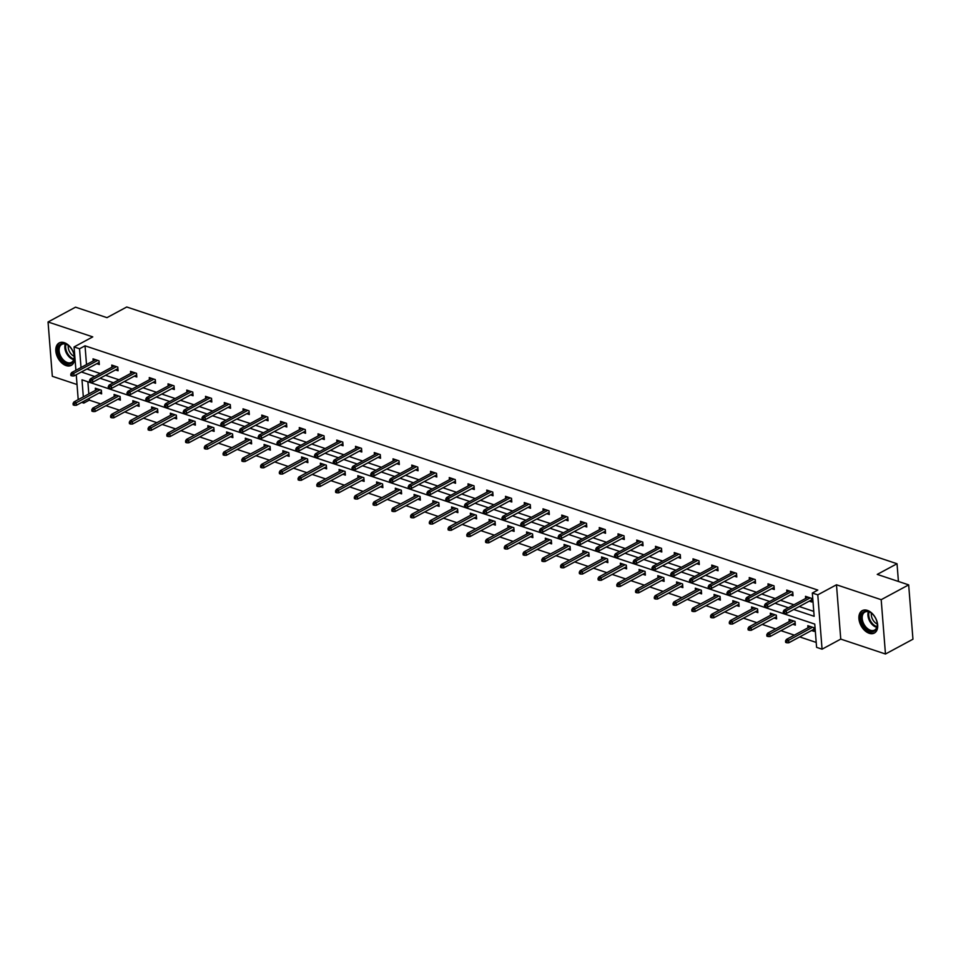 <?xml version="1.0" encoding="UTF-8"?>
<svg xmlns="http://www.w3.org/2000/svg" width="961" height="961" viewBox="0 0 961 961"><rect width="100%" height="100%" fill="white"/><g stroke="black" fill="none" stroke-linecap="round" stroke-linejoin="round"><path stroke-width="1.44" d="M64.315 342.693A12.733 8.205 61.7 0 1 73.901 353.744A12.733 8.205 61.7 0 1 71.246 365.36A12.733 8.205 61.7 0 1 66.117 365.6A12.733 8.205 61.7 0 1 56.519 354.549A12.733 8.205 61.7 0 1 59.174 342.933A12.733 8.205 61.7 0 1 64.315 342.693M867.399 610.391A12.733 8.205 61.7 0 1 876.997 621.443A12.733 8.205 61.7 0 1 874.342 633.059A12.733 8.205 61.7 0 1 869.2 633.287A12.733 8.205 61.7 0 1 859.615 622.247A12.733 8.205 61.7 0 1 862.257 610.631A12.733 8.205 61.7 0 1 867.399 610.391M75.907 370.273L74.069 346.945L92.761 336.879L48.05 321.983L75.535 307.172L106.971 317.647L126.756 306.991L897.033 563.747L877.249 574.402L908.674 584.877L912.95 639.209L885.465 654.009L881.189 599.688L836.478 584.781L817.787 594.847L822.063 649.18L816.598 647.354L814.76 624.085L81.985 379.823L83.319 396.881M908.674 584.877L881.189 599.688M48.05 321.983L52.326 376.304L77.024 384.532M836.478 584.781L840.755 639.101L885.465 654.009M840.755 639.101L822.063 649.18M89.169 398.371L89.313 400.136L100.641 403.908M105.962 405.686L119.38 410.155M124.702 411.933L138.132 416.413M143.453 418.179L156.883 422.66M162.205 424.438L175.635 428.906M180.956 430.684L194.386 435.153M199.708 436.931L213.126 441.411M218.447 443.177L231.877 447.658M237.199 449.436L250.629 453.904M255.95 455.682L269.38 460.151M274.702 461.929L288.132 466.409M293.453 468.175L306.871 472.656M312.193 474.434L325.623 478.902M330.944 480.68L344.374 485.149M349.696 486.927L363.126 491.407M368.447 493.173L381.877 497.654M387.199 499.432L400.617 503.9M405.95 505.678L419.368 510.147M424.69 511.925L438.12 516.405M443.441 518.171L456.871 522.652M462.193 524.43L475.623 528.898M480.944 530.676L494.362 535.157M499.696 536.923L513.114 541.403M518.435 543.169L531.865 547.65M537.187 549.428L550.617 553.896M555.938 555.674L569.368 560.155M574.69 561.921L588.12 566.401M593.442 568.179L606.859 572.648M612.181 574.426L625.611 578.894M630.933 580.672L644.363 585.153M649.684 586.919L663.114 591.399M668.436 593.177L681.866 597.646M687.187 599.424L700.605 603.892M705.927 605.67L719.357 610.151M724.678 611.917L738.108 616.397M743.43 618.175L756.86 622.644M762.181 624.422L775.611 628.89M780.933 630.668L794.351 635.149M799.684 636.915L816.201 642.428M89.313 400.136L83.811 403.091L81.709 402.395M898.427 581.465L897.033 563.747M115.536 369.913L118.071 370.766L117.783 367.09L111.776 365.084L111.944 367.21M153.027 382.418L155.574 383.259L155.286 379.595L149.267 377.589L149.435 379.715M190.53 394.911L193.065 395.764L192.777 392.088L186.77 390.094L186.939 392.208M228.033 407.416L230.568 408.257L230.28 404.593L224.273 402.587L224.43 404.713M265.524 419.909L268.059 420.762L267.771 417.086L261.764 415.092L261.933 417.206M303.027 432.414L305.562 433.255L305.274 429.591L299.267 427.585L299.436 429.711M340.518 444.907L343.065 445.76L342.777 442.084L336.758 440.09L336.927 442.204M378.021 457.412L380.556 458.253L380.268 454.589L374.261 452.583L374.43 454.709M415.524 469.917L418.059 470.758L417.771 467.082L411.764 465.088L411.933 467.202M453.015 482.41L455.562 483.251L455.262 479.587L449.255 477.581L449.424 479.707M490.518 494.915L493.053 495.756L492.765 492.08L486.759 490.086L486.927 492.2M528.021 507.408L530.556 508.261L530.268 504.585L524.25 502.579L524.418 504.705M565.512 519.913L568.047 520.754L567.759 517.078L561.753 515.084L561.921 517.198M603.015 532.406L605.55 533.259L605.262 529.583L599.256 527.577L599.424 529.703M640.506 544.911L643.053 545.752L642.765 542.088L636.747 540.082L636.915 542.196M678.01 557.404L680.544 558.257L680.256 554.581L674.25 552.575L674.418 554.701M715.513 569.909L718.047 570.75L717.759 567.086L711.753 565.08L711.909 567.206M753.004 582.402L755.538 583.255L755.25 579.579L749.244 577.573L749.412 579.699M790.507 594.907L793.041 595.748L792.753 592.084L786.747 590.078L786.915 592.204M86.862 369.012L100.208 373.529M105.53 375.307L118.96 379.775M124.281 381.553L137.711 386.034M143.033 387.8L156.463 392.28M161.784 394.058L175.202 398.527M180.524 400.305L193.954 404.773M199.275 406.551L212.705 411.032M218.027 412.798L231.457 417.278M236.778 419.056L250.208 423.525M255.53 425.303L268.948 429.771M274.269 431.549L287.699 436.03M293.021 437.796L306.451 442.276M311.772 444.054L325.202 448.523M330.524 450.301L343.954 454.781M349.275 456.547L362.693 461.028M368.027 462.794L381.445 467.274M386.766 469.052L400.196 473.521M405.518 475.299L418.948 479.779M424.269 481.545L437.699 486.026M443.021 487.804L456.439 492.272M461.773 494.05L475.19 498.519M480.512 500.297L493.942 504.777M499.264 506.543L512.693 511.024M518.015 512.802L531.445 517.27M536.767 519.048L550.197 523.517M555.518 525.295L568.936 529.775M574.258 531.541L587.688 536.022M593.009 537.8L606.439 542.268M611.761 544.046L625.191 548.515M630.512 550.293L643.942 554.773M649.264 556.539L662.682 561.02M668.003 562.798L681.433 567.266M686.755 569.044L700.185 573.513M705.506 575.291L718.936 579.771M724.258 581.537L737.688 586.018M743.009 587.796L756.427 592.264M761.749 594.042L775.179 598.523M780.5 600.289L793.93 604.769M799.252 606.535L813.763 611.376M793.75 609.502L814.147 616.301L812.321 593.033L817.811 590.066L85.036 345.816L86.514 364.555M809.258 601.154L811.793 601.994L811.504 598.331L805.498 596.325L805.654 598.451M771.755 588.649L774.29 589.501L774.001 585.826L767.995 583.832L768.163 585.946M734.252 576.156L736.799 576.996L736.51 573.333L730.492 571.327L730.66 573.453M696.761 563.651L699.296 564.503L699.007 560.828L693.001 558.834L693.169 560.948M659.258 551.158L661.793 551.998L661.504 548.335L655.498 546.328L655.666 548.455M621.767 538.653L624.302 539.505L624.013 535.83L618.007 533.835L618.163 535.95M584.264 526.16L586.799 527L586.51 523.337L580.504 521.33L580.672 523.457M546.761 513.654L549.308 514.507L549.019 510.832L543.001 508.825L543.169 510.952M509.27 501.161L511.805 502.002L511.516 498.339L505.51 496.332L505.678 498.459M471.767 488.656L474.302 489.509L474.013 485.834L468.007 483.827L468.175 485.954M434.276 476.163L436.811 477.004L436.522 473.341L430.504 471.334L430.672 473.461M396.773 463.658L399.308 464.511L399.019 460.836L393.013 458.829L393.181 460.956M359.27 451.165L361.804 452.006L361.516 448.343L355.51 446.336L355.678 448.463M321.779 438.66L324.313 439.513L324.025 435.838L318.019 433.831L318.175 435.958M284.276 426.167L286.81 427.008L286.522 423.345L280.516 421.338L280.684 423.465M246.773 413.662L249.319 414.515L249.031 410.84L243.013 408.833L243.181 410.96M209.282 401.169L211.816 402.01L211.528 398.347L205.522 396.34L205.69 398.455M171.779 388.664L174.313 389.517L174.025 385.841L168.019 383.835L168.187 385.962M134.288 376.171L136.822 377.012L136.534 373.336L130.516 371.342L130.684 373.457M96.785 363.666L99.319 364.519L99.031 360.843L93.025 358.837L93.193 360.964M812.321 593.033L817.787 594.847M74.069 346.945L79.535 348.771L81.012 367.522M85.036 345.816L79.535 348.771M81.361 371.979L94.707 376.496M100.04 378.262L113.458 382.742M118.78 384.52L132.21 388.989M137.531 390.767L150.961 395.235M156.283 397.013L169.713 401.494M175.034 403.26L188.464 407.74M193.786 409.518L207.204 413.987M212.525 415.765L225.955 420.233M231.277 422.011L244.707 426.492M250.028 428.258L263.458 432.738M268.78 434.516L282.21 438.985M287.531 440.763L300.949 445.243M306.271 447.009L319.701 451.49M325.022 453.256L338.452 457.736M343.774 459.514L357.204 463.983M362.525 465.761L375.955 470.241M381.277 472.007L394.695 476.488M400.016 478.254L413.446 482.734M418.768 484.512L432.198 488.981M437.519 490.759L450.949 495.239M456.271 497.005L469.701 501.486M475.022 503.264L488.44 507.732M493.774 509.51L507.192 513.979M512.513 515.757L525.943 520.237M531.265 522.003L544.695 526.484M550.016 528.262L563.446 532.73M568.768 534.508L582.186 538.977M587.519 540.755L600.937 545.235M606.259 547.001L619.689 551.482M625.01 553.26L638.44 557.728M643.762 559.506L657.192 563.975M662.513 565.753L675.943 570.233M681.265 571.999L694.683 576.48M700.004 578.258L713.434 582.726M718.756 584.504L732.186 588.973M737.507 590.751L750.937 595.231M756.259 596.997L769.689 601.478M775.01 603.256L788.428 607.724M78.213 399.632L76.255 374.73M83.679 401.338L83.811 403.091M87.871 381.781L88.82 393.926M95.499 390.322L95.331 388.208L101.349 390.202L101.638 393.878L99.091 393.025M114.251 396.581L114.083 394.454L120.089 396.461L120.377 400.124L117.843 399.283M133.002 402.827L132.834 400.701L138.84 402.707L139.129 406.371L136.594 405.53M151.754 409.074L151.586 406.947L157.592 408.954L157.88 412.629L155.346 411.776M170.493 415.32L170.325 413.206L176.344 415.2L176.632 418.876L174.097 418.035M189.245 421.579L189.077 419.452L195.095 421.459L195.383 425.122L192.837 424.281M207.996 427.825L207.828 425.699L213.835 427.705L214.123 431.369L211.588 430.528M226.748 434.072L226.58 431.945L232.586 433.952L232.874 437.627L230.34 436.774M245.499 440.318L245.331 438.204L251.338 440.198L251.626 443.874L249.091 443.033M264.239 446.577L264.083 444.45L270.089 446.457L270.377 450.12L267.843 449.28M282.99 452.823L282.822 450.697L288.841 452.703L289.129 456.367L286.582 455.526M301.742 459.07L301.574 456.943L307.58 458.95L307.868 462.625L305.334 461.773M320.493 465.316L320.325 463.202L326.332 465.196L326.62 468.872L324.085 468.031M339.245 471.575L339.077 469.448L345.083 471.455L345.371 475.118L342.837 474.278M357.985 477.821L357.828 475.695L363.835 477.701L364.123 481.377L361.588 480.524M376.736 484.068L376.568 481.954L382.586 483.948L382.874 487.623L380.328 486.771M395.488 490.314L395.319 488.2L401.326 490.206L401.614 493.87L399.079 493.029M414.239 496.573L414.071 494.447L420.077 496.453L420.365 500.116L417.831 499.276M432.991 502.819L432.822 500.693L438.829 502.699L439.117 506.375L436.582 505.522M451.742 509.066L451.574 506.952L457.58 508.946L457.868 512.621L455.334 511.769M470.482 515.312L470.313 513.198L476.332 515.204L476.62 518.868L474.085 518.027M489.233 521.571L489.065 519.445L495.071 521.451L495.371 525.114L492.825 524.274M507.985 527.817L507.816 525.691L513.823 527.697L514.111 531.373L511.576 530.52M526.736 534.064L526.568 531.95L532.574 533.944L532.862 537.619L530.328 536.767M545.488 540.322L545.319 538.196L551.326 540.202L551.614 543.866L549.079 543.025M564.227 546.569L564.059 544.443L570.077 546.449L570.366 550.112L567.831 549.272M582.979 552.815L582.81 550.689L588.829 552.695L589.117 556.371L586.57 555.518M601.73 559.062L601.562 556.948L607.568 558.942L607.857 562.617L605.322 561.777M620.482 565.32L620.313 563.194L626.32 565.2L626.608 568.864L624.073 568.023M639.233 571.567L639.065 569.441L645.071 571.447L645.36 575.11L642.825 574.27M657.973 577.813L657.804 575.687L663.823 577.693L664.111 581.369L661.576 580.516M676.724 584.06L676.556 581.946L682.574 583.94L682.863 587.615L680.316 586.775M695.476 590.318L695.308 588.192L701.314 590.198L701.602 593.862L699.067 593.021M714.227 596.565L714.059 594.439L720.065 596.445L720.354 600.108L717.819 599.268M732.979 602.811L732.811 600.685L738.817 602.691L739.105 606.367L736.57 605.514M751.718 609.058L751.562 606.944L757.568 608.938L757.857 612.613L755.322 611.773M770.47 615.316L770.302 613.19L776.32 615.196L776.608 618.86L774.061 618.019M789.221 621.563L789.053 619.437L795.059 621.443L795.348 625.118L792.813 624.266M807.973 627.809L807.805 625.683L813.811 627.689L814.099 631.365L811.564 630.512M86.862 369.084L81.373 372.039M784.428 611.965L783.227 611.568L783.335 613.034L784.536 613.43L784.428 611.965L786.29 610.764L784.128 610.043L808.033 597.177M810.195 597.898L786.29 610.764L786.494 613.406L811.625 599.88M784.536 613.43L786.494 613.406M784.128 610.043L783.227 611.568M785.533 640.927L785.654 642.392L786.855 642.801L786.735 641.323L785.533 640.927L786.434 639.413L788.597 640.134L788.813 642.777L813.931 629.239M786.735 641.323L812.501 627.257M786.434 639.413L810.339 626.536M788.813 642.777L786.855 642.801M765.677 605.718L764.475 605.31L764.596 606.787L765.797 607.184L765.677 605.718L767.539 604.517L765.376 603.796L789.281 590.919M791.444 591.64L767.539 604.517L767.743 607.16L792.873 593.622M765.797 607.184L767.743 607.16M765.376 603.796L764.475 605.31M746.925 599.472L745.724 599.063L745.844 600.529L747.045 600.937L746.925 599.472L748.787 598.271L746.625 597.55L770.53 584.672M772.692 585.393L748.787 598.271L749.003 600.913L774.122 587.375M747.045 600.937L749.003 600.913M746.625 597.55L745.724 599.063M766.782 634.68L766.902 636.146L768.103 636.542L767.983 635.077L766.782 634.68L767.683 633.167L769.845 633.888L770.061 636.53L795.191 622.992M767.983 635.077L793.75 621.01M767.683 633.167L791.588 620.289M770.061 636.53L768.103 636.542M748.03 628.434L748.151 629.899L749.352 630.296L749.244 628.83L748.03 628.434L748.943 626.908L751.106 627.629L751.31 630.272L776.44 616.746M749.244 628.83L775.01 614.752M748.943 626.908L772.848 614.031M751.31 630.272L749.352 630.296M875.819 618.752A11.027 7.099 61.7 0 1 877.261 623.761A11.027 7.099 61.7 0 1 872.156 631.641A11.027 7.099 61.7 0 1 862.546 623.977A11.027 7.099 61.7 0 1 862.594 612.77A11.027 7.099 61.7 0 1 871.639 613.298A11.027 7.099 61.7 0 1 875.819 618.752M871.819 613.454A10.211 6.571 -118.3 0 0 864.888 612.085A10.211 6.571 -118.3 0 0 863.591 623.485A10.211 6.571 -118.3 0 0 874.57 630.056A10.211 6.571 -118.3 0 0 877.237 623.509M877.273 624.049A8.036 5.177 61.7 0 1 872.396 618.932A8.036 5.177 61.7 0 1 871.399 613.142M863.122 610.259A12.661 8.156 -118.3 0 0 861.561 624.362A12.661 8.156 -118.3 0 0 875.123 632.542M72.724 351.065A11.027 7.099 61.7 0 1 74.177 356.063A11.027 7.099 61.7 0 1 69.06 363.943A11.027 7.099 61.7 0 1 59.45 356.291A11.027 7.099 61.7 0 1 59.498 345.083A11.027 7.099 61.7 0 1 68.543 345.612A11.027 7.099 61.7 0 1 72.724 351.065M68.736 345.768A10.211 6.571 -118.3 0 0 61.804 344.398A10.211 6.571 -118.3 0 0 60.495 355.798A10.211 6.571 -118.3 0 0 71.474 362.369A10.211 6.571 -118.3 0 0 74.141 355.822M74.177 356.351A8.036 5.177 61.7 0 1 69.312 351.245A8.036 5.177 61.7 0 1 68.303 345.443M60.026 342.56A12.661 8.156 -118.3 0 0 58.477 356.675A12.661 8.156 -118.3 0 0 72.027 364.844M728.174 593.213L726.972 592.817L727.093 594.282L728.294 594.691L728.174 593.213L730.036 592.024L727.873 591.303L751.778 578.426M753.941 579.147L730.036 592.024L730.252 594.667L755.382 581.129M728.294 594.691L730.252 594.667M727.873 591.303L726.972 592.817M729.291 622.175L729.399 623.653L730.6 624.049L730.492 622.584L729.291 622.175L730.192 620.662L732.354 621.383L732.558 624.025L757.688 610.487M730.492 622.584L756.259 608.505M730.192 620.662L754.097 607.784M732.558 624.025L730.6 624.049M709.434 586.967L708.221 586.57L708.341 588.036L709.542 588.432L709.434 586.967L711.296 585.766L709.134 585.045L733.039 572.167M735.201 572.9L711.296 585.766L711.5 588.408L736.631 574.882M709.542 588.432L711.5 588.408M709.134 585.045L708.221 586.57M710.539 615.929L710.647 617.394L711.861 617.803L711.741 616.325L710.539 615.929L711.44 614.415L713.603 615.136L713.807 617.779L738.937 604.241M711.741 616.325L737.507 602.259M711.44 614.415L735.345 601.538M713.807 617.779L711.861 617.803M690.683 580.72L689.481 580.312L689.59 581.789L690.791 582.186L690.683 580.72L692.545 579.519L690.382 578.798L714.287 565.921M716.45 566.642L692.545 579.519L692.749 582.162L717.879 568.624M690.791 582.186L692.749 582.162M690.382 578.798L689.481 580.312M691.788 609.682L691.908 611.148L693.109 611.544L692.989 610.079L691.788 609.682L692.689 608.157L694.851 608.89L695.067 611.532L720.185 597.994M692.989 610.079L718.756 596.012M692.689 608.157L716.594 595.291M695.067 611.532L693.109 611.544M671.931 574.474L670.73 574.065L670.838 575.531L672.051 575.939L671.931 574.474L673.793 573.273L671.631 572.552L695.536 559.674M697.698 560.395L673.793 573.273L673.997 575.915L699.127 562.377M672.051 575.939L673.997 575.915M671.631 572.552L670.73 574.065M673.036 603.436L673.156 604.901L674.358 605.298L674.238 603.832L673.036 603.436L673.937 601.91L676.1 602.631L676.316 605.274L701.446 591.748M674.238 603.832L700.004 589.754M673.937 601.91L697.842 589.033M676.316 605.274L674.358 605.298M653.18 568.215L651.978 567.819L652.099 569.284L653.3 569.681L653.18 568.215L655.042 567.026L652.879 566.305L676.784 553.428M678.947 554.149L655.042 567.026L655.258 569.669L680.376 556.131M653.3 569.681L655.258 569.669M652.879 566.305L651.978 567.819M654.285 597.177L654.405 598.643L655.606 599.051L655.486 597.586L654.285 597.177L655.198 595.664L657.36 596.385L657.564 599.027L682.694 585.489M655.486 597.586L681.265 583.507M655.198 595.664L679.103 582.786M657.564 599.027L655.606 599.051M634.428 561.969L633.227 561.572L633.347 563.038L634.548 563.434L634.428 561.969L636.29 560.768L634.128 560.047L658.033 547.169M660.195 547.89L636.29 560.768L636.506 563.41L661.636 549.884M634.548 563.434L636.506 563.41M634.128 560.047L633.227 561.572M635.545 590.931L635.653 592.396L636.855 592.805L636.747 591.327L635.545 590.931L636.446 589.417L638.609 590.138L638.813 592.781L663.943 579.243M636.747 591.327L662.513 577.261M636.446 589.417L660.351 576.54M638.813 592.781L636.855 592.805M615.677 555.722L614.475 555.314L614.596 556.791L615.797 557.188L615.677 555.722L617.551 554.521L615.388 553.8L639.293 540.923M641.455 541.644L617.551 554.521L617.755 557.164L642.885 543.626M615.797 557.188L617.755 557.164M615.388 553.8L614.475 555.314M596.937 549.464L595.736 549.067L595.844 550.533L597.045 550.941L596.937 549.464L598.799 548.275L596.637 547.554L620.542 534.676M622.704 535.397L598.799 548.275L599.003 550.917L624.133 537.379M597.045 550.941L599.003 550.917M596.637 547.554L595.736 549.067M578.186 543.217L576.984 542.821L577.093 544.286L578.294 544.683L578.186 543.217L580.048 542.028L577.885 541.307L601.79 528.43M603.952 529.151L580.048 542.028L580.252 544.671L605.382 531.133M578.294 544.683L580.252 544.671M577.885 541.307L576.984 542.821M559.434 536.971L558.233 536.574L558.353 538.04L559.554 538.436L559.434 536.971L561.296 535.77L559.134 535.049L583.039 522.171M585.201 522.892L561.296 535.77L561.512 538.412L586.63 524.886M559.554 538.436L561.512 538.412M559.134 535.049L558.233 536.574M540.683 530.724L539.481 530.316L539.601 531.793L540.803 532.19L540.683 530.724L542.545 529.523L540.382 528.802L564.287 515.925M566.449 516.646L542.545 529.523L542.761 532.166L567.879 518.628M540.803 532.19L542.761 532.166M540.382 528.802L539.481 530.316M521.931 524.466L520.73 524.069L520.85 525.535L522.051 525.943L521.931 524.466L523.805 523.277L521.643 522.556L545.536 509.678M547.71 510.399L523.805 523.277L524.009 525.919L549.139 512.381M522.051 525.943L524.009 525.919M521.643 522.556L520.73 524.069M503.192 518.219L501.99 517.823L502.098 519.288L503.3 519.685L503.192 518.219L505.054 517.03L502.891 516.297L526.796 503.432M528.958 504.153L505.054 517.03L505.258 519.673L530.388 506.135M503.3 519.685L505.258 519.673M502.891 516.297L501.99 517.823M484.44 511.973L483.239 511.576L483.347 513.042L484.548 513.438L484.44 511.973L486.302 510.771L484.14 510.051L508.045 497.173M510.207 497.894L486.302 510.771L486.506 513.414L511.636 499.888M484.548 513.438L486.506 513.414M484.14 510.051L483.239 511.576M465.689 505.726L464.487 505.318L464.607 506.795L465.809 507.192L465.689 505.726L467.551 504.525L465.388 503.804L489.293 490.927M491.455 491.648L467.551 504.525L467.755 507.168L492.885 493.63M465.809 507.192L467.755 507.168M465.388 503.804L464.487 505.318M446.937 499.468L445.736 499.071L445.856 500.537L447.057 500.945L446.937 499.468L448.799 498.279L446.637 497.558L470.542 484.68M472.704 485.401L448.799 498.279L449.015 500.921L474.133 487.383M447.057 500.945L449.015 500.921M446.637 497.558L445.736 499.071M616.794 584.684L616.902 586.15L618.103 586.546L617.995 585.081L616.794 584.684L617.695 583.159L619.857 583.88L620.061 586.522L645.191 572.996M617.995 585.081L643.762 571.014M617.695 583.159L641.6 570.293M620.061 586.522L618.103 586.546M598.042 578.426L598.162 579.903L599.364 580.3L599.244 578.834L598.042 578.426L598.943 576.912L601.105 577.633L601.322 580.276L626.44 566.75M599.244 578.834L625.01 564.756M598.943 576.912L622.848 564.035M601.322 580.276L599.364 580.3M579.291 572.179L579.411 573.645L580.612 574.053L580.492 572.588L579.291 572.179L580.192 570.666L582.354 571.387L582.57 574.029L607.688 560.491M580.492 572.588L606.259 558.509M580.192 570.666L604.097 557.788M582.57 574.029L580.612 574.053M560.539 565.933L560.659 567.398L561.861 567.807L561.741 566.329L560.539 565.933L561.44 564.419L563.614 565.14L563.819 567.783L588.949 554.245M561.741 566.329L587.519 552.263M561.44 564.419L585.345 551.542M563.819 567.783L561.861 567.807M541.8 559.686L541.908 561.152L543.109 561.548L543.001 560.083L541.8 559.686L542.701 558.161L544.863 558.882L545.067 561.524L570.197 547.998M543.001 560.083L568.768 546.016M542.701 558.161L566.606 545.295M545.067 561.524L543.109 561.548M523.048 553.428L523.156 554.905L524.358 555.302L524.25 553.836L523.048 553.428L523.949 551.914L526.111 552.635L526.316 555.278L551.446 541.74M524.25 553.836L550.016 539.758M523.949 551.914L547.854 539.037M526.316 555.278L524.358 555.302M504.297 547.181L504.417 548.647L505.618 549.055L505.498 547.59L504.297 547.181L505.198 545.668L507.36 546.389L507.564 549.031L532.694 535.493M505.498 547.59L531.265 533.511M505.198 545.668L529.103 532.79M507.564 549.031L505.618 549.055M485.545 540.935L485.665 542.4L486.867 542.809L486.746 541.331L485.545 540.935L486.446 539.421L488.608 540.142L488.825 542.785L513.943 529.247M486.746 541.331L512.513 527.265M486.446 539.421L510.351 526.544M488.825 542.785L486.867 542.809M466.794 534.688L466.914 536.154L468.115 536.55L467.995 535.085L466.794 534.688L467.695 533.163L469.869 533.884L470.073 536.526L495.203 523M467.995 535.085L493.774 521.018M467.695 533.163L491.6 520.285M470.073 536.526L468.115 536.55M448.054 528.43L448.162 529.907L449.364 530.304L449.255 528.838L448.054 528.43L448.955 526.916L451.117 527.637L451.322 530.28L476.452 516.742M449.255 528.838L475.022 514.76M448.955 526.916L472.86 514.039M451.322 530.28L449.364 530.304M428.186 493.221L426.984 492.825L427.104 494.29L428.306 494.687L428.186 493.221L430.06 492.02L427.885 491.299L451.79 478.434M453.964 479.155L430.06 492.02L430.264 494.663L455.394 481.137M428.306 494.687L430.264 494.663M427.885 491.299L426.984 492.825M429.303 522.183L429.411 523.649L430.612 524.057L430.504 522.592L429.303 522.183L430.204 520.67L432.366 521.391L432.57 524.033L457.7 510.495M430.504 522.592L456.271 508.513M430.204 520.67L454.109 507.792M432.57 524.033L430.612 524.057M409.446 486.975L408.245 486.578L408.353 488.044L409.554 488.44L409.446 486.975L411.308 485.773L409.146 485.053L433.051 472.175M435.213 472.896L411.308 485.773L411.512 488.416L436.642 474.89M409.554 488.44L411.512 488.416M409.146 485.053L408.245 486.578M410.551 515.937L410.671 517.402L411.873 517.799L411.752 516.333L410.551 515.937L411.452 514.423L413.614 515.144L413.819 517.787L438.949 504.249M411.752 516.333L437.519 502.267M411.452 514.423L435.357 501.546M413.819 517.787L411.873 517.799M390.695 480.728L389.493 480.32L389.601 481.785L390.803 482.194L390.695 480.728L392.556 479.527L390.394 478.806L414.299 465.929M416.461 466.65L392.556 479.527L392.761 482.17L417.891 468.632M390.803 482.194L392.761 482.17M390.394 478.806L389.493 480.32M391.8 509.69L391.92 511.156L393.121 511.552L393.001 510.087L391.8 509.69L392.701 508.165L394.863 508.886L395.079 511.528L420.197 498.002M393.001 510.087L418.768 496.008M392.701 508.165L416.606 495.287M395.079 511.528L393.121 511.552M371.943 474.47L370.742 474.073L370.862 475.539L372.063 475.947L371.943 474.47L373.805 473.28L371.643 472.56L395.548 459.682M397.71 460.403L373.805 473.28L374.009 475.923L399.139 462.385M372.063 475.947L374.009 475.923M371.643 472.56L370.742 474.073M373.048 503.432L373.168 504.909L374.37 505.306L374.249 503.84L373.048 503.432L373.949 501.918L376.123 502.639L376.328 505.282L401.458 491.744M374.249 503.84L400.016 489.762M373.949 501.918L397.854 489.041M376.328 505.282L374.37 505.306M353.192 468.223L351.99 467.827L352.11 469.292L353.312 469.689L353.192 468.223L355.053 467.022L352.891 466.301L376.796 453.436M378.958 454.157L355.053 467.022L355.27 469.665L380.388 456.139M353.312 469.689L355.27 469.665M352.891 466.301L351.99 467.827M354.297 497.185L354.417 498.651L355.618 499.059L355.51 497.582L354.297 497.185L355.21 495.672L357.372 496.393L357.576 499.035L382.706 485.497M355.51 497.582L381.277 483.515M355.21 495.672L379.115 482.794M357.576 499.035L355.618 499.059M334.44 461.977L333.239 461.568L333.359 463.046L334.56 463.442L334.44 461.977L336.314 460.775L334.14 460.055L358.045 447.177M360.219 447.898L336.314 460.775L336.518 463.418L361.648 449.88M334.56 463.442L336.518 463.418M334.14 460.055L333.239 461.568M335.557 490.939L335.665 492.404L336.867 492.801L336.758 491.335L335.557 490.939L336.458 489.425L338.62 490.146L338.825 492.789L363.955 479.251M336.758 491.335L362.525 477.269M336.458 489.425L360.363 476.548M338.825 492.789L336.867 492.801M315.701 455.73L314.487 455.322L314.607 456.787L315.809 457.196L315.701 455.73L317.562 454.529L315.4 453.808L339.305 440.931M341.467 441.652L317.562 454.529L317.767 457.172L342.897 443.634M315.809 457.196L317.767 457.172M315.4 453.808L314.487 455.322M316.806 484.692L316.914 486.158L318.127 486.554L318.007 485.089L316.806 484.692L317.707 483.167L319.869 483.888L320.073 486.53L345.203 473.004M318.007 485.089L343.774 471.01M317.707 483.167L341.611 470.289M320.073 486.53L318.127 486.554M296.949 449.472L295.748 449.075L295.856 450.541L297.057 450.949L296.949 449.472L298.811 448.282L296.649 447.562L320.554 434.684M322.716 435.405L298.811 448.282L299.015 450.925L324.145 437.387M297.057 450.949L299.015 450.925M296.649 447.562L295.748 449.075M278.197 443.225L276.996 442.829L277.104 444.294L278.318 444.691L278.197 443.225L280.059 442.024L277.897 441.303L301.802 428.426M303.964 429.159L280.059 442.024L280.264 444.667L305.394 431.141M278.318 444.691L280.264 444.667M277.897 441.303L276.996 442.829M259.446 436.979L258.245 436.57L258.365 438.048L259.566 438.444L259.446 436.979L261.308 435.777L259.146 435.057L283.051 422.179M285.213 422.9L261.308 435.777L261.524 438.42L286.642 424.882M259.566 438.444L261.524 438.42M259.146 435.057L258.245 436.57M240.694 430.732L239.493 430.324L239.613 431.789L240.815 432.198L240.694 430.732L242.556 429.531L240.394 428.81L264.299 415.933M266.461 416.654L242.556 429.531L242.773 432.174L267.903 418.636M240.815 432.198L242.773 432.174M240.394 428.81L239.493 430.324M221.955 424.474L220.742 424.077L220.862 425.543L222.063 425.939L221.955 424.474L223.817 423.284L221.655 422.564L245.56 409.686M247.722 410.407L223.817 423.284L224.021 425.927L249.151 412.389M222.063 425.939L224.021 425.927M221.655 422.564L220.742 424.077M203.203 418.227L202.002 417.831L202.11 419.296L203.312 419.693L203.203 418.227L205.065 417.026L202.903 416.305L226.808 403.428M228.97 404.149L205.065 417.026L205.27 419.669L230.4 406.143M203.312 419.693L205.27 419.669M202.903 416.305L202.002 417.831M184.452 411.981L183.251 411.572L183.359 413.05L184.572 413.446L184.452 411.981L186.314 410.779L184.152 410.059L208.056 397.181M210.219 397.902L186.314 410.779L186.518 413.422L211.648 399.884M184.572 413.446L186.518 413.422M184.152 410.059L183.251 411.572M165.7 405.722L164.499 405.326L164.619 406.791L165.821 407.2L165.7 405.722L167.562 404.533L165.4 403.812L189.305 390.935M191.467 391.656L167.562 404.533L167.779 407.176L192.897 393.638M165.821 407.2L167.779 407.176M165.4 403.812L164.499 405.326M146.949 399.476L145.748 399.079L145.868 400.545L147.069 400.941L146.949 399.476L148.811 398.286L146.649 397.566L170.553 384.688M172.716 385.409L148.811 398.286L149.027 400.929L174.157 387.391M147.069 400.941L149.027 400.929M146.649 397.566L145.748 399.079M128.197 393.229L126.996 392.833L127.116 394.298L128.318 394.695L128.197 393.229L130.071 392.028L127.909 391.307L151.814 378.43M153.976 379.151L130.071 392.028L130.276 394.671L155.406 381.145M128.318 394.695L130.276 394.671M127.909 391.307L126.996 392.833M298.054 478.434L298.174 479.911L299.376 480.308L299.255 478.842L298.054 478.434L298.955 476.92L301.117 477.641L301.334 480.284L326.452 466.746M299.255 478.842L325.022 464.764M298.955 476.92L322.86 464.043M301.334 480.284L299.376 480.308M279.303 472.187L279.423 473.653L280.624 474.061L280.504 472.584L279.303 472.187L280.204 470.674L282.366 471.395L282.582 474.037L307.712 460.499M280.504 472.584L306.271 458.517M280.204 470.674L304.108 457.796M282.582 474.037L280.624 474.061M260.551 465.941L260.671 467.406L261.873 467.803L261.764 466.337L260.551 465.941L261.464 464.415L263.626 465.148L263.831 467.791L288.961 454.253M261.764 466.337L287.531 452.271M261.464 464.415L285.369 451.55M263.831 467.791L261.873 467.803M241.812 459.694L241.92 461.16L243.121 461.556L243.013 460.091L241.812 459.694L242.713 458.169L244.875 458.89L245.079 461.532L270.209 448.006M243.013 460.091L268.78 446.012M242.713 458.169L266.617 445.291M245.079 461.532L243.121 461.556M223.06 453.436L223.168 454.913L224.381 455.31L224.261 453.844L223.06 453.436L223.961 451.922L226.123 452.643L226.328 455.286L251.458 441.748M224.261 453.844L250.028 439.766M223.961 451.922L247.866 439.045M226.328 455.286L224.381 455.31M204.309 447.189L204.429 448.655L205.63 449.063L205.51 447.586L204.309 447.189L205.21 445.676L207.372 446.397L207.588 449.039L232.706 435.501M205.51 447.586L231.277 433.519M205.21 445.676L229.114 432.798M207.588 449.039L205.63 449.063M185.557 440.943L185.677 442.408L186.878 442.805L186.758 441.339L185.557 440.943L186.458 439.417L188.62 440.138L188.836 442.781L213.967 429.255M186.758 441.339L212.525 427.273M186.458 439.417L210.363 426.552M188.836 442.781L186.878 442.805M166.806 434.696L166.926 436.162L168.127 436.558L168.007 435.093L166.806 434.696L167.719 433.171L169.881 433.891L170.085 436.534L195.215 423.008M168.007 435.093L193.786 421.014M167.719 433.171L191.623 420.293M170.085 436.534L168.127 436.558M148.066 428.438L148.174 429.903L149.375 430.312L149.267 428.846L148.066 428.438L148.967 426.924L151.129 427.645L151.333 430.288L176.464 416.75M149.267 428.846L175.034 414.768M148.967 426.924L172.872 414.047M151.333 430.288L149.375 430.312M129.315 422.191L129.423 423.657L130.624 424.065L130.516 422.588L129.315 422.191L130.215 420.678L132.378 421.399L132.582 424.041L157.712 410.503M130.516 422.588L156.283 408.521M130.215 420.678L154.12 407.8M132.582 424.041L130.624 424.065M109.458 386.983L108.257 386.574L108.365 388.052L109.566 388.448L109.458 386.983L111.32 385.781L109.158 385.061L133.062 372.183M135.225 372.904L111.32 385.781L111.524 388.424L136.654 374.886M109.566 388.448L111.524 388.424M109.158 385.061L108.257 386.574M110.563 415.945L110.683 417.41L111.884 417.807L111.764 416.341L110.563 415.945L111.464 414.419L113.626 415.14L113.842 417.783L138.961 404.257M111.764 416.341L137.531 402.275M111.464 414.419L135.369 401.554M113.842 417.783L111.884 417.807M90.706 380.724L89.505 380.328L89.613 381.793L90.814 382.202L90.706 380.724L92.568 379.535L90.406 378.814L114.311 365.937M116.473 366.658L92.568 379.535L92.773 382.178L117.903 368.64M90.814 382.202L92.773 382.178M90.406 378.814L89.505 380.328M91.812 409.686L91.932 411.164L93.133 411.56L93.013 410.095L91.812 409.686L92.712 408.173L94.875 408.893L95.091 411.536L120.209 397.998M93.013 410.095L118.78 396.016M92.712 408.173L116.617 395.295M95.091 411.536L93.133 411.56M71.955 374.478L70.754 374.081L70.874 375.547L72.075 375.943L71.955 374.478L73.817 373.288L71.655 372.568L95.559 359.69M97.722 360.411L73.817 373.288L74.033 375.931L99.151 362.393M72.075 375.943L74.033 375.931M71.655 372.568L70.754 374.081M73.06 403.44L73.18 404.905L74.381 405.314L74.261 403.848L73.06 403.44L73.961 401.926L76.135 402.647L76.339 405.29L101.47 391.752M74.261 403.848L100.04 389.77M73.961 401.926L97.866 389.049M76.339 405.29L74.381 405.314M876.804 627.341A10.211 6.571 61.7 0 1 869.321 620.41A10.211 6.571 61.7 0 1 868.384 611.725M869.068 611.917A9.874 6.355 -118.3 0 0 870.065 620.037A9.874 6.355 -118.3 0 0 877.009 626.668M73.709 359.642A10.211 6.571 61.7 0 1 66.225 352.711A10.211 6.571 61.7 0 1 65.3 344.026M65.973 344.218A9.874 6.355 -118.3 0 0 66.97 352.339A9.874 6.355 -118.3 0 0 73.925 358.97"/></g></svg>
